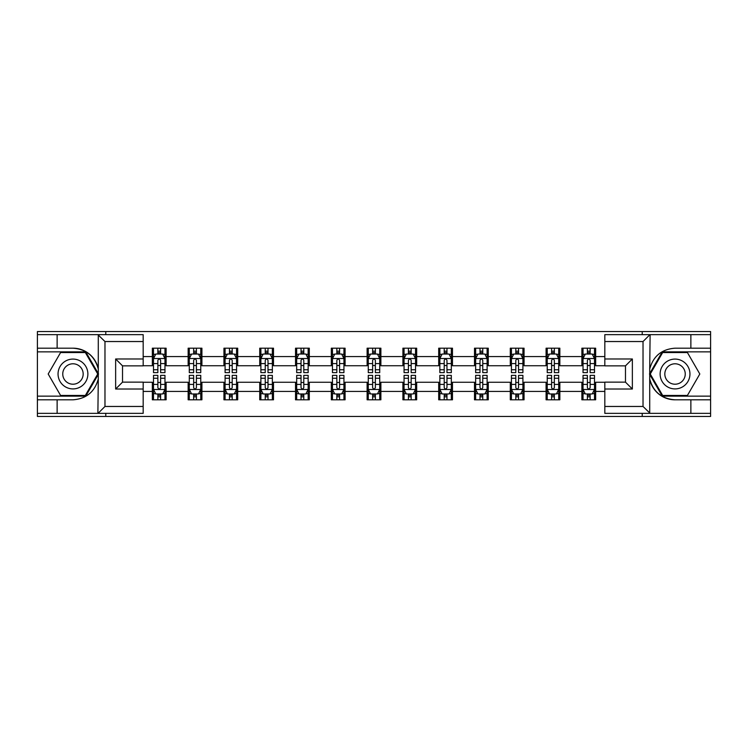 <?xml version="1.0" encoding="UTF-8"?>
<svg xmlns="http://www.w3.org/2000/svg" width="748" height="748" viewBox="0 0 748 748"><rect width="100%" height="100%" fill="white"/><g stroke="black" fill="none" stroke-linecap="round" stroke-linejoin="round"><path stroke-width="1.12" d="M143.177 341.537L104.972 341.537L97.885 334.646L143.177 334.646L143.177 365.856L122.522 365.856L122.522 382.144L143.177 382.144L143.177 413.354L97.885 413.354L98.287 378.993C94.734 391.877 86.291 398.815 72.967 399.815L37.4 399.815L37.4 416.449L710.6 416.449L710.6 351.859L662.251 351.859L649.47 374L662.251 396.141L710.6 396.141M604.823 406.463L643.028 406.463L650.115 413.354L604.823 413.354L604.823 382.144L625.478 382.144L625.478 365.856L604.823 365.856L604.823 334.646L650.115 334.646L649.713 369.007C653.266 356.123 661.709 349.185 675.033 348.185L710.6 348.185L710.6 331.551L642.223 331.551L642.223 334.646M642.223 331.551L37.4 331.551L37.4 396.141L85.749 396.141L98.53 374L85.749 351.859L37.4 351.859M642.223 413.354L642.223 416.449M105.777 416.449L105.777 413.354M105.777 334.646L105.777 331.551M604.823 365.744L595.651 365.744L595.651 348.185L581.879 348.185L581.879 356.562L559.85 356.562L559.85 348.185L546.087 348.185L546.087 356.562L524.058 356.562L524.058 348.185L510.295 348.185L510.295 356.562L488.266 356.562L488.266 348.185L474.494 348.185L474.494 356.562L452.475 356.562L452.475 348.185L438.702 348.185L438.702 356.562L416.673 356.562L416.673 348.185L402.91 348.185L402.91 356.562L380.882 356.562L380.882 348.185L367.118 348.185L367.118 356.562L345.09 356.562L345.09 348.185L331.327 348.185L331.327 356.562L309.298 356.562L309.298 348.185L295.525 348.185L295.525 356.562L273.506 356.562L273.506 348.185L259.734 348.185L259.734 356.562L237.705 356.562L237.705 348.185L223.942 348.185L223.942 356.562L201.913 356.562L201.913 348.185L188.15 348.185L188.15 356.562L166.121 356.562L166.121 348.185L152.349 348.185L152.349 356.562L143.177 356.562M595.651 356.562L604.823 356.562M604.823 391.438L595.651 391.438L595.651 399.815L581.879 399.815L581.879 391.438L559.85 391.438L559.85 399.815L546.087 399.815L546.087 391.438L524.058 391.438L524.058 399.815L510.295 399.815L510.295 391.438L488.266 391.438L488.266 399.815L474.494 399.815L474.494 391.438L452.475 391.438L452.475 399.815L438.702 399.815L438.702 391.438L416.673 391.438L416.673 399.815L402.91 399.815L402.91 391.438L380.882 391.438L380.882 399.815L367.118 399.815L367.118 391.438L345.09 391.438L345.09 399.815L331.327 399.815L331.327 391.438L309.298 391.438L309.298 399.815L295.525 399.815L295.525 391.438L273.506 391.438L273.506 399.815L259.734 399.815L259.734 391.438L237.705 391.438L237.705 399.815L223.942 399.815L223.942 391.438L201.913 391.438L201.913 399.815L188.15 399.815L188.15 391.438L166.121 391.438L166.121 399.815L152.349 399.815L152.349 391.438L143.177 391.438M581.879 356.562L581.879 365.744L559.85 365.744L559.85 356.562M559.85 391.438L559.85 382.256L581.879 382.256L581.879 391.438M546.087 356.562L546.087 365.744L524.058 365.744L524.058 356.562M524.058 391.438L524.058 382.256L546.087 382.256L546.087 391.438M510.295 356.562L510.295 365.744L488.266 365.744L488.266 356.562M488.266 391.438L488.266 382.256L510.295 382.256L510.295 391.438M474.494 356.562L474.494 365.744L452.475 365.744L452.475 356.562M452.475 391.438L452.475 382.256L474.494 382.256L474.494 391.438M438.702 356.562L438.702 365.744L416.673 365.744L416.673 356.562M416.673 391.438L416.673 382.256L438.702 382.256L438.702 391.438M402.91 356.562L402.91 365.744L380.882 365.744L380.882 356.562M380.882 391.438L380.882 382.256L402.91 382.256L402.91 391.438M367.118 356.562L367.118 365.744L345.09 365.744L345.09 356.562M345.09 391.438L345.09 382.256L367.118 382.256L367.118 391.438M331.327 356.562L331.327 365.744L309.298 365.744L309.298 356.562M309.298 391.438L309.298 382.256L331.327 382.256L331.327 391.438M295.525 356.562L295.525 365.744L273.506 365.744L273.506 356.562M273.506 391.438L273.506 382.256L295.525 382.256L295.525 391.438M259.734 356.562L259.734 365.744L237.705 365.744L237.705 356.562M237.705 391.438L237.705 382.256L259.734 382.256L259.734 391.438M223.942 356.562L223.942 365.744L201.913 365.744L201.913 356.562M201.913 391.438L201.913 382.256L223.942 382.256L223.942 391.438M188.15 356.562L188.15 365.744L166.121 365.744L166.121 356.562M166.121 391.438L166.121 382.256L188.15 382.256L188.15 391.438M152.349 356.562L152.349 365.744L143.177 365.744M143.177 382.256L152.349 382.256L152.349 391.438M595.651 391.438L595.651 382.256L604.823 382.256M152.349 353.926L153.499 353.926M157.856 353.926L160.614 353.926M164.971 353.926L166.121 353.926M152.349 365.51L153.499 365.51M157.856 365.51L160.614 365.51M164.971 365.51L166.121 365.51M152.349 382.49L153.499 382.49M157.856 382.49L160.614 382.49M164.971 382.49L166.121 382.49M152.349 394.074L153.499 394.074M157.856 394.074L160.614 394.074M164.971 394.074L166.121 394.074M188.15 382.49L189.291 382.49M193.657 382.49L196.406 382.49M200.763 382.49L201.913 382.49M188.15 394.074L189.291 394.074M193.657 394.074L196.406 394.074M200.763 394.074L201.913 394.074M188.15 353.926L189.291 353.926M193.657 353.926L196.406 353.926M200.763 353.926L201.913 353.926M188.15 365.51L189.291 365.51M193.657 365.51L196.406 365.51M200.763 365.51L201.913 365.51M223.942 382.49L225.092 382.49M229.449 382.49L232.198 382.49M236.564 382.49L237.705 382.49M223.942 394.074L225.092 394.074M229.449 394.074L232.198 394.074M236.564 394.074L237.705 394.074M223.942 353.926L225.092 353.926M229.449 353.926L232.198 353.926M236.564 353.926L237.705 353.926M223.942 365.51L225.092 365.51M229.449 365.51L232.198 365.51M236.564 365.51L237.705 365.51M259.734 382.49L260.884 382.49M265.241 382.49L267.999 382.49M272.356 382.49L273.506 382.49M259.734 394.074L260.884 394.074M265.241 394.074L267.999 394.074M272.356 394.074L273.506 394.074M259.734 353.926L260.884 353.926M265.241 353.926L267.999 353.926M272.356 353.926L273.506 353.926M259.734 365.51L260.884 365.51M265.241 365.51L267.999 365.51M272.356 365.51L273.506 365.51M295.525 382.49L296.675 382.49M301.033 382.49L303.791 382.49M308.148 382.49L309.298 382.49M295.525 394.074L296.675 394.074M301.033 394.074L303.791 394.074M308.148 394.074L309.298 394.074M295.525 353.926L296.675 353.926M301.033 353.926L303.791 353.926M308.148 353.926L309.298 353.926M295.525 365.51L296.675 365.51M301.033 365.51L303.791 365.51M308.148 365.51L309.298 365.51M331.327 382.49L332.467 382.49M336.834 382.49L339.583 382.49M343.94 382.49L345.09 382.49M331.327 394.074L332.467 394.074M336.834 394.074L339.583 394.074M343.94 394.074L345.09 394.074M331.327 353.926L332.467 353.926M336.834 353.926L339.583 353.926M343.94 353.926L345.09 353.926M331.327 365.51L332.467 365.51M336.834 365.51L339.583 365.51M343.94 365.51L345.09 365.51M367.118 382.49L368.268 382.49M372.626 382.49L375.374 382.49M379.732 382.49L380.882 382.49M367.118 394.074L368.268 394.074M372.626 394.074L375.374 394.074M379.732 394.074L380.882 394.074M367.118 353.926L368.268 353.926M372.626 353.926L375.374 353.926M379.732 353.926L380.882 353.926M367.118 365.51L368.268 365.51M372.626 365.51L375.374 365.51M379.732 365.51L380.882 365.51M402.91 382.49L404.06 382.49M408.417 382.49L411.166 382.49M415.533 382.49L416.673 382.49M402.91 394.074L404.06 394.074M408.417 394.074L411.166 394.074M415.533 394.074L416.673 394.074M402.91 353.926L404.06 353.926M408.417 353.926L411.166 353.926M415.533 353.926L416.673 353.926M402.91 365.51L404.06 365.51M408.417 365.51L411.166 365.51M415.533 365.51L416.673 365.51M438.702 382.49L439.852 382.49M444.209 382.49L446.967 382.49M451.325 382.49L452.475 382.49M438.702 394.074L439.852 394.074M444.209 394.074L446.967 394.074M451.325 394.074L452.475 394.074M438.702 353.926L439.852 353.926M444.209 353.926L446.967 353.926M451.325 353.926L452.475 353.926M438.702 365.51L439.852 365.51M444.209 365.51L446.967 365.51M451.325 365.51L452.475 365.51M474.494 382.49L475.644 382.49M480.001 382.49L482.759 382.49M487.116 382.49L488.266 382.49M474.494 394.074L475.644 394.074M480.001 394.074L482.759 394.074M487.116 394.074L488.266 394.074M474.494 353.926L475.644 353.926M480.001 353.926L482.759 353.926M487.116 353.926L488.266 353.926M474.494 365.51L475.644 365.51M480.001 365.51L482.759 365.51M487.116 365.51L488.266 365.51M510.295 382.49L511.436 382.49M515.802 382.49L518.551 382.49M522.908 382.49L524.058 382.49M510.295 394.074L511.436 394.074M515.802 394.074L518.551 394.074M522.908 394.074L524.058 394.074M510.295 353.926L511.436 353.926M515.802 353.926L518.551 353.926M522.908 353.926L524.058 353.926M510.295 365.51L511.436 365.51M515.802 365.51L518.551 365.51M522.908 365.51L524.058 365.51M546.087 382.49L547.237 382.49M551.594 382.49L554.343 382.49M558.709 382.49L559.85 382.49M546.087 394.074L547.237 394.074M551.594 394.074L554.343 394.074M558.709 394.074L559.85 394.074M546.087 353.926L547.237 353.926M551.594 353.926L554.343 353.926M558.709 353.926L559.85 353.926M546.087 365.51L547.237 365.51M551.594 365.51L554.343 365.51M558.709 365.51L559.85 365.51M581.879 382.49L583.029 382.49M587.386 382.49L590.144 382.49M594.501 382.49L595.651 382.49M581.879 394.074L583.029 394.074M587.386 394.074L590.144 394.074M594.501 394.074L595.651 394.074M581.879 353.926L583.029 353.926M587.386 353.926L590.144 353.926M594.501 353.926L595.651 353.926M581.879 365.51L583.029 365.51M587.386 365.51L590.144 365.51M594.501 365.51L595.651 365.51M160.614 351.167L157.856 351.167M164.971 369.746L160.614 369.746L160.614 372.626L164.971 372.626L164.971 358.629L162.681 354.038L155.799 354.038L153.499 358.629L153.499 372.626L157.856 372.626L157.856 369.746L153.499 369.746M153.499 358.629L153.499 348.185M164.971 358.629L164.971 348.185M157.856 354.038L157.856 348.185M160.614 348.185L160.614 354.038M160.614 369.746L160.614 360.349C159.698 358.582 158.782 358.582 157.856 360.349L157.856 369.746M157.856 396.833L160.614 396.833M153.499 378.254L157.856 378.254L157.856 375.374L153.499 375.374L153.499 389.371L155.799 393.962L162.681 393.962L164.971 389.371L164.971 375.374L160.614 375.374L160.614 378.254L164.971 378.254M164.971 389.371L164.971 399.815M153.499 389.371L153.499 399.815M160.614 393.962L160.614 399.815M157.856 399.815L157.856 393.962M157.856 378.254L157.856 387.651C158.772 389.418 159.698 389.418 160.614 387.651L160.614 378.254M80.419 361.088A14.913 14.913 0 0 0 60.046 366.539A14.913 14.913 0 0 0 65.506 386.912A14.913 14.913 0 0 0 85.88 381.461A14.913 14.913 0 0 0 80.419 361.088M78.073 365.155A10.21 10.21 0 0 0 64.122 368.895A10.21 10.21 0 0 0 67.862 382.845A10.21 10.21 0 0 0 81.803 379.105A10.21 10.21 0 0 0 78.073 365.155M85.347 395.449L60.579 395.449L48.19 374L60.579 352.551L85.347 352.551L97.736 374L85.347 395.449M682.494 361.088A14.913 14.913 0 0 0 662.12 366.539A14.913 14.913 0 0 0 667.581 386.912A14.913 14.913 0 0 0 687.954 381.461A14.913 14.913 0 0 0 682.494 361.088M680.138 365.155A10.21 10.21 0 0 0 666.197 368.895A10.21 10.21 0 0 0 669.928 382.845A10.21 10.21 0 0 0 683.878 379.105A10.21 10.21 0 0 0 680.138 365.155M687.421 395.449L662.653 395.449L650.264 374L662.653 352.551L687.421 352.551L699.81 374L687.421 395.449M57.129 399.815L57.129 413.354L37.4 413.354M97.885 413.354L57.129 413.354M37.4 399.815L37.4 396.141M97.885 334.646L57.129 334.646L57.129 348.185L37.4 348.185M57.129 334.646L37.4 334.646M72.967 348.185A25.815 25.815 0 0 1 98.287 369.007C94.734 356.123 86.291 349.185 72.967 348.185L57.129 348.185M98.287 378.993L98.287 334.852M122.522 365.856L115.641 358.975L143.177 358.975M143.177 389.025L115.641 389.025L122.522 382.144M98.287 413.148L104.972 406.463L143.177 406.463M690.871 348.185L690.871 334.646L710.6 334.646M650.115 334.646L690.871 334.646M710.6 348.185L710.6 351.859M650.115 413.354L690.871 413.354L690.871 399.815L710.6 399.815M690.871 413.354L710.6 413.354M675.033 399.815A25.815 25.815 0 0 1 649.713 378.993C653.266 391.877 661.709 398.815 675.033 399.815L690.871 399.815M649.713 369.007L649.713 413.148M625.478 382.144L632.359 389.025L604.823 389.025M604.823 358.975L632.359 358.975L625.478 365.856M649.713 334.852L643.028 341.537L604.823 341.537M196.406 351.167L193.657 351.167M200.763 369.746L196.406 369.746L196.406 372.626L200.763 372.626L200.763 358.629L198.472 354.038L191.591 354.038L189.291 358.629L189.291 372.626L193.657 372.626L193.657 369.746L189.291 369.746M189.291 358.629L189.291 348.185M200.763 358.629L200.763 348.185M193.657 354.038L193.657 348.185M196.406 348.185L196.406 354.038M196.406 369.746L196.406 360.349C195.49 358.582 194.573 358.582 193.657 360.349L193.657 369.746M232.198 351.167L229.449 351.167M236.564 369.746L232.198 369.746L232.198 372.626L236.564 372.626L236.564 358.629L234.264 354.038L227.383 354.038L225.092 358.629L225.092 372.626L229.449 372.626L229.449 369.746L225.092 369.746M225.092 358.629L225.092 348.185M236.564 358.629L236.564 348.185M229.449 354.038L229.449 348.185M232.198 348.185L232.198 354.038M232.198 369.746L232.198 360.349C231.282 358.582 230.365 358.582 229.449 360.349L229.449 369.746M193.657 396.833L196.406 396.833M189.291 378.254L193.657 378.254L193.657 375.374L189.291 375.374L189.291 389.371L191.591 393.962L198.472 393.962L200.763 389.371L200.763 375.374L196.406 375.374L196.406 378.254L200.763 378.254M200.763 389.371L200.763 399.815M189.291 389.371L189.291 399.815M196.406 393.962L196.406 399.815M193.657 399.815L193.657 393.962M193.657 378.254L193.657 387.651C194.573 389.418 195.49 389.418 196.406 387.651L196.406 378.254M229.449 396.833L232.198 396.833M225.092 378.254L229.449 378.254L229.449 375.374L225.092 375.374L225.092 389.371L227.383 393.962L234.264 393.962L236.564 389.371L236.564 375.374L232.198 375.374L232.198 378.254L236.564 378.254M236.564 389.371L236.564 399.815M225.092 389.371L225.092 399.815M232.198 393.962L232.198 399.815M229.449 399.815L229.449 393.962M229.449 378.254L229.449 387.651C230.365 389.418 231.282 389.418 232.198 387.651L232.198 378.254M267.999 351.167L265.241 351.167M272.356 369.746L267.999 369.746L267.999 372.626L272.356 372.626L272.356 358.629L270.056 354.038L263.174 354.038L260.884 358.629L260.884 372.626L265.241 372.626L265.241 369.746L260.884 369.746M260.884 358.629L260.884 348.185M272.356 358.629L272.356 348.185M265.241 354.038L265.241 348.185M267.999 348.185L267.999 354.038M267.999 369.746L267.999 360.349C267.083 358.582 266.157 358.582 265.241 360.349L265.241 369.746M303.791 351.167L301.033 351.167M308.148 369.746L303.791 369.746L303.791 372.626L308.148 372.626L308.148 358.629L305.857 354.038L298.966 354.038L296.675 358.629L296.675 372.626L301.033 372.626L301.033 369.746L296.675 369.746M296.675 358.629L296.675 348.185M308.148 358.629L308.148 348.185M301.033 354.038L301.033 348.185M303.791 348.185L303.791 354.038M303.791 369.746L303.791 360.349C302.875 358.582 301.958 358.582 301.033 360.349L301.033 369.746M339.583 351.167L336.834 351.167M343.94 369.746L339.583 369.746L339.583 372.626L343.94 372.626L343.94 358.629L341.649 354.038L334.767 354.038L332.467 358.629L332.467 372.626L336.834 372.626L336.834 369.746L332.467 369.746M332.467 358.629L332.467 348.185M343.94 358.629L343.94 348.185M336.834 354.038L336.834 348.185M339.583 348.185L339.583 354.038M339.583 369.746L339.583 360.349C338.666 358.582 337.75 358.582 336.834 360.349L336.834 369.746M265.241 396.833L267.999 396.833M260.884 378.254L265.241 378.254L265.241 375.374L260.884 375.374L260.884 389.371L263.174 393.962L270.056 393.962L272.356 389.371L272.356 375.374L267.999 375.374L267.999 378.254L272.356 378.254M272.356 389.371L272.356 399.815M260.884 389.371L260.884 399.815M267.999 393.962L267.999 399.815M265.241 399.815L265.241 393.962M265.241 378.254L265.241 387.651C266.157 389.418 267.073 389.418 267.999 387.651L267.999 378.254M301.033 396.833L303.791 396.833M296.675 378.254L301.033 378.254L301.033 375.374L296.675 375.374L296.675 389.371L298.966 393.962L305.857 393.962L308.148 389.371L308.148 375.374L303.791 375.374L303.791 378.254L308.148 378.254M308.148 389.371L308.148 399.815M296.675 389.371L296.675 399.815M303.791 393.962L303.791 399.815M301.033 399.815L301.033 393.962M301.033 378.254L301.033 387.651C301.949 389.418 302.875 389.418 303.791 387.651L303.791 378.254M336.834 396.833L339.583 396.833M332.467 378.254L336.834 378.254L336.834 375.374L332.467 375.374L332.467 389.371L334.767 393.962L341.649 393.962L343.94 389.371L343.94 375.374L339.583 375.374L339.583 378.254L343.94 378.254M343.94 389.371L343.94 399.815M332.467 389.371L332.467 399.815M339.583 393.962L339.583 399.815M336.834 399.815L336.834 393.962M336.834 378.254L336.834 387.651C337.75 389.418 338.666 389.418 339.583 387.651L339.583 378.254M375.374 351.167L372.626 351.167M379.732 369.746L375.374 369.746L375.374 372.626L379.732 372.626L379.732 358.629L377.441 354.038L370.559 354.038L368.268 358.629L368.268 372.626L372.626 372.626L372.626 369.746L368.268 369.746M368.268 358.629L368.268 348.185M379.732 358.629L379.732 348.185M372.626 354.038L372.626 348.185M375.374 348.185L375.374 354.038M375.374 369.746L375.374 360.349C374.458 358.582 373.542 358.582 372.626 360.349L372.626 369.746M372.626 396.833L375.374 396.833M368.268 378.254L372.626 378.254L372.626 375.374L368.268 375.374L368.268 389.371L370.559 393.962L377.441 393.962L379.732 389.371L379.732 375.374L375.374 375.374L375.374 378.254L379.732 378.254M379.732 389.371L379.732 399.815M368.268 389.371L368.268 399.815M375.374 393.962L375.374 399.815M372.626 399.815L372.626 393.962M372.626 378.254L372.626 387.651C373.542 389.418 374.458 389.418 375.374 387.651L375.374 378.254M411.166 351.167L408.417 351.167M415.533 369.746L411.166 369.746L411.166 372.626L415.533 372.626L415.533 358.629L413.233 354.038L406.351 354.038L404.06 358.629L404.06 372.626L408.417 372.626L408.417 369.746L404.06 369.746M404.06 358.629L404.06 348.185M415.533 358.629L415.533 348.185M408.417 354.038L408.417 348.185M411.166 348.185L411.166 354.038M411.166 369.746L411.166 360.349C410.25 358.582 409.334 358.582 408.417 360.349L408.417 369.746M408.417 396.833L411.166 396.833M404.06 378.254L408.417 378.254L408.417 375.374L404.06 375.374L404.06 389.371L406.351 393.962L413.233 393.962L415.533 389.371L415.533 375.374L411.166 375.374L411.166 378.254L415.533 378.254M415.533 389.371L415.533 399.815M404.06 389.371L404.06 399.815M411.166 393.962L411.166 399.815M408.417 399.815L408.417 393.962M408.417 378.254L408.417 387.651C409.334 389.418 410.25 389.418 411.166 387.651L411.166 378.254M446.967 351.167L444.209 351.167M451.325 369.746L446.967 369.746L446.967 372.626L451.325 372.626L451.325 358.629L449.034 354.038L442.143 354.038L439.852 358.629L439.852 372.626L444.209 372.626L444.209 369.746L439.852 369.746M439.852 358.629L439.852 348.185M451.325 358.629L451.325 348.185M444.209 354.038L444.209 348.185M446.967 348.185L446.967 354.038M446.967 369.746L446.967 360.349C446.051 358.582 445.125 358.582 444.209 360.349L444.209 369.746M444.209 396.833L446.967 396.833M439.852 378.254L444.209 378.254L444.209 375.374L439.852 375.374L439.852 389.371L442.143 393.962L449.034 393.962L451.325 389.371L451.325 375.374L446.967 375.374L446.967 378.254L451.325 378.254M451.325 389.371L451.325 399.815M439.852 389.371L439.852 399.815M446.967 393.962L446.967 399.815M444.209 399.815L444.209 393.962M444.209 378.254L444.209 387.651C445.125 389.418 446.042 389.418 446.967 387.651L446.967 378.254M482.759 351.167L480.001 351.167M487.116 369.746L482.759 369.746L482.759 372.626L487.116 372.626L487.116 358.629L484.826 354.038L477.944 354.038L475.644 358.629L475.644 372.626L480.001 372.626L480.001 369.746L475.644 369.746M475.644 358.629L475.644 348.185M487.116 358.629L487.116 348.185M480.001 354.038L480.001 348.185M482.759 348.185L482.759 354.038M482.759 369.746L482.759 360.349C481.843 358.582 480.927 358.582 480.001 360.349L480.001 369.746M480.001 396.833L482.759 396.833M475.644 378.254L480.001 378.254L480.001 375.374L475.644 375.374L475.644 389.371L477.944 393.962L484.826 393.962L487.116 389.371L487.116 375.374L482.759 375.374L482.759 378.254L487.116 378.254M487.116 389.371L487.116 399.815M475.644 389.371L475.644 399.815M482.759 393.962L482.759 399.815M480.001 399.815L480.001 393.962M480.001 378.254L480.001 387.651C480.917 389.418 481.843 389.418 482.759 387.651L482.759 378.254M518.551 351.167L515.802 351.167M522.908 369.746L518.551 369.746L518.551 372.626L522.908 372.626L522.908 358.629L520.617 354.038L513.736 354.038L511.436 358.629L511.436 372.626L515.802 372.626L515.802 369.746L511.436 369.746M511.436 358.629L511.436 348.185M522.908 358.629L522.908 348.185M515.802 354.038L515.802 348.185M518.551 348.185L518.551 354.038M518.551 369.746L518.551 360.349C517.635 358.582 516.718 358.582 515.802 360.349L515.802 369.746M515.802 396.833L518.551 396.833M511.436 378.254L515.802 378.254L515.802 375.374L511.436 375.374L511.436 389.371L513.736 393.962L520.617 393.962L522.908 389.371L522.908 375.374L518.551 375.374L518.551 378.254L522.908 378.254M522.908 389.371L522.908 399.815M511.436 389.371L511.436 399.815M518.551 393.962L518.551 399.815M515.802 399.815L515.802 393.962M515.802 378.254L515.802 387.651C516.718 389.418 517.635 389.418 518.551 387.651L518.551 378.254M554.343 351.167L551.594 351.167M558.709 369.746L554.343 369.746L554.343 372.626L558.709 372.626L558.709 358.629L556.409 354.038L549.528 354.038L547.237 358.629L547.237 372.626L551.594 372.626L551.594 369.746L547.237 369.746M547.237 358.629L547.237 348.185M558.709 358.629L558.709 348.185M551.594 354.038L551.594 348.185M554.343 348.185L554.343 354.038M554.343 369.746L554.343 360.349C553.427 358.582 552.51 358.582 551.594 360.349L551.594 369.746M551.594 396.833L554.343 396.833M547.237 378.254L551.594 378.254L551.594 375.374L547.237 375.374L547.237 389.371L549.528 393.962L556.409 393.962L558.709 389.371L558.709 375.374L554.343 375.374L554.343 378.254L558.709 378.254M558.709 389.371L558.709 399.815M547.237 389.371L547.237 399.815M554.343 393.962L554.343 399.815M551.594 399.815L551.594 393.962M551.594 378.254L551.594 387.651C552.51 389.418 553.427 389.418 554.343 387.651L554.343 378.254M590.144 351.167L587.386 351.167M594.501 369.746L590.144 369.746L590.144 372.626L594.501 372.626L594.501 358.629L592.201 354.038L585.319 354.038L583.029 358.629L583.029 372.626L587.386 372.626L587.386 369.746L583.029 369.746M583.029 358.629L583.029 348.185M594.501 358.629L594.501 348.185M587.386 354.038L587.386 348.185M590.144 348.185L590.144 354.038M590.144 369.746L590.144 360.349C589.228 358.582 588.302 358.582 587.386 360.349L587.386 369.746M587.386 396.833L590.144 396.833M583.029 378.254L587.386 378.254L587.386 375.374L583.029 375.374L583.029 389.371L585.319 393.962L592.201 393.962L594.501 389.371L594.501 375.374L590.144 375.374L590.144 378.254L594.501 378.254M594.501 389.371L594.501 399.815M583.029 389.371L583.029 399.815M590.144 393.962L590.144 399.815M587.386 399.815L587.386 393.962M587.386 378.254L587.386 387.651C588.302 389.418 589.218 389.418 590.144 387.651L590.144 378.254M164.915 358.516L153.555 358.516M153.499 354.309L155.659 354.309M162.812 354.309L164.971 354.309M157.856 363.593L153.499 363.593M164.971 363.593L160.614 363.593M160.614 352.626L157.856 352.626M153.555 389.484L164.915 389.484M164.971 393.691L162.812 393.691M155.659 393.691L153.499 393.691M160.614 384.407L164.971 384.407M153.499 384.407L157.856 384.407M157.856 395.374L160.614 395.374M104.972 341.537L104.972 406.463M115.641 389.025L115.641 358.975M643.028 406.463L643.028 341.537M632.359 358.975L632.359 389.025M200.707 358.516L189.356 358.516M189.291 354.309L191.451 354.309M198.613 354.309L200.763 354.309M193.657 363.593L189.291 363.593M200.763 363.593L196.406 363.593M196.406 352.626L193.657 352.626M236.499 358.516L225.148 358.516M225.092 354.309L227.242 354.309M234.405 354.309L236.564 354.309M229.449 363.593L225.092 363.593M236.564 363.593L232.198 363.593M232.198 352.626L229.449 352.626M189.356 389.484L200.707 389.484M200.763 393.691L198.613 393.691M191.451 393.691L189.291 393.691M196.406 384.407L200.763 384.407M189.291 384.407L193.657 384.407M193.657 395.374L196.406 395.374M225.148 389.484L236.499 389.484M236.564 393.691L234.405 393.691M227.242 393.691L225.092 393.691M232.198 384.407L236.564 384.407M225.092 384.407L229.449 384.407M229.449 395.374L232.198 395.374M272.3 358.516L260.94 358.516M260.884 354.309L263.044 354.309M270.196 354.309L272.356 354.309M265.241 363.593L260.884 363.593M272.356 363.593L267.999 363.593M267.999 352.626L265.241 352.626M308.092 358.516L296.732 358.516M296.675 354.309L298.835 354.309M305.988 354.309L308.148 354.309M301.033 363.593L296.675 363.593M308.148 363.593L303.791 363.593M303.791 352.626L301.033 352.626M343.884 358.516L332.523 358.516M332.467 354.309L334.627 354.309M341.789 354.309L343.94 354.309M336.834 363.593L332.467 363.593M343.94 363.593L339.583 363.593M339.583 352.626L336.834 352.626M260.94 389.484L272.3 389.484M272.356 393.691L270.196 393.691M263.044 393.691L260.884 393.691M267.999 384.407L272.356 384.407M260.884 384.407L265.241 384.407M265.241 395.374L267.999 395.374M296.732 389.484L308.092 389.484M308.148 393.691L305.988 393.691M298.835 393.691L296.675 393.691M303.791 384.407L308.148 384.407M296.675 384.407L301.033 384.407M301.033 395.374L303.791 395.374M332.523 389.484L343.884 389.484M343.94 393.691L341.789 393.691M334.627 393.691L332.467 393.691M339.583 384.407L343.94 384.407M332.467 384.407L336.834 384.407M336.834 395.374L339.583 395.374M379.675 358.516L368.325 358.516M368.268 354.309L370.419 354.309M377.581 354.309L379.732 354.309M372.626 363.593L368.268 363.593M379.732 363.593L375.374 363.593M375.374 352.626L372.626 352.626M368.325 389.484L379.675 389.484M379.732 393.691L377.581 393.691M370.419 393.691L368.268 393.691M375.374 384.407L379.732 384.407M368.268 384.407L372.626 384.407M372.626 395.374L375.374 395.374M415.477 358.516L404.116 358.516M404.06 354.309L406.211 354.309M413.373 354.309L415.533 354.309M408.417 363.593L404.06 363.593M415.533 363.593L411.166 363.593M411.166 352.626L408.417 352.626M404.116 389.484L415.477 389.484M415.533 393.691L413.373 393.691M406.211 393.691L404.06 393.691M411.166 384.407L415.533 384.407M404.06 384.407L408.417 384.407M408.417 395.374L411.166 395.374M451.268 358.516L439.908 358.516M439.852 354.309L442.012 354.309M449.165 354.309L451.325 354.309M444.209 363.593L439.852 363.593M451.325 363.593L446.967 363.593M446.967 352.626L444.209 352.626M439.908 389.484L451.268 389.484M451.325 393.691L449.165 393.691M442.012 393.691L439.852 393.691M446.967 384.407L451.325 384.407M439.852 384.407L444.209 384.407M444.209 395.374L446.967 395.374M487.06 358.516L475.7 358.516M475.644 354.309L477.804 354.309M484.956 354.309L487.116 354.309M480.001 363.593L475.644 363.593M487.116 363.593L482.759 363.593M482.759 352.626L480.001 352.626M475.7 389.484L487.06 389.484M487.116 393.691L484.956 393.691M477.804 393.691L475.644 393.691M482.759 384.407L487.116 384.407M475.644 384.407L480.001 384.407M480.001 395.374L482.759 395.374M522.852 358.516L511.501 358.516M511.436 354.309L513.596 354.309M520.758 354.309L522.908 354.309M515.802 363.593L511.436 363.593M522.908 363.593L518.551 363.593M518.551 352.626L515.802 352.626M511.501 389.484L522.852 389.484M522.908 393.691L520.758 393.691M513.596 393.691L511.436 393.691M518.551 384.407L522.908 384.407M511.436 384.407L515.802 384.407M515.802 395.374L518.551 395.374M558.644 358.516L547.293 358.516M547.237 354.309L549.387 354.309M556.549 354.309L558.709 354.309M551.594 363.593L547.237 363.593M558.709 363.593L554.343 363.593M554.343 352.626L551.594 352.626M547.293 389.484L558.644 389.484M558.709 393.691L556.549 393.691M549.387 393.691L547.237 393.691M554.343 384.407L558.709 384.407M547.237 384.407L551.594 384.407M551.594 395.374L554.343 395.374M594.445 358.516L583.085 358.516M583.029 354.309L585.188 354.309M592.341 354.309L594.501 354.309M587.386 363.593L583.029 363.593M594.501 363.593L590.144 363.593M590.144 352.626L587.386 352.626M583.085 389.484L594.445 389.484M594.501 393.691L592.341 393.691M585.188 393.691L583.029 393.691M590.144 384.407L594.501 384.407M583.029 384.407L587.386 384.407M587.386 395.374L590.144 395.374"/></g></svg>
